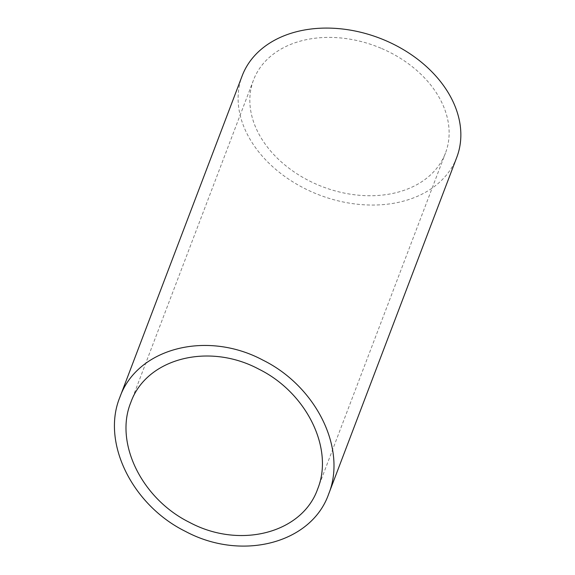 <?xml version="1.0" encoding="UTF-8"?>
<svg xmlns="http://www.w3.org/2000/svg" width="575" height="575" viewBox="0 0 575 575"><rect width="100%" height="100%" fill="white"/><g stroke="black" fill="none" stroke-linecap="round" stroke-linejoin="round"><path stroke-width="0.43" stroke-dasharray="2.88 2.16" d="M456.758 157.392A114.784 84.015 20.8 0 1 314.281 192.956A114.784 84.015 20.8 0 1 242.204 75.749M380.981 48.221A102.702 75.174 -159.2 0 0 253.496 80.047A102.702 75.174 -159.2 0 0 317.982 184.913A102.702 75.174 -159.2 0 0 445.467 153.094A102.702 75.174 -159.2 0 0 380.981 48.221M130.762 402.593L253.496 80.047M317.666 488.966L445.467 153.094"/><path stroke-width="0.86" d="M119.765 397.512L242.204 75.749A114.784 84.015 20.8 0 1 384.689 40.185A114.784 84.015 20.8 0 1 456.758 157.392L328.656 494.047C347.02 449.01 316.322 386.457 262.94 360.144C206.677 329.971 137.008 348.155 119.765 397.512C101.408 442.549 132.106 505.102 185.488 531.415C241.752 561.581 311.42 543.397 328.656 494.047M258.865 369.157C208.524 342.161 146.187 358.433 130.762 402.593C114.332 442.887 141.802 498.856 189.563 522.402C239.904 549.391 302.242 533.126 317.666 488.966C334.089 448.665 306.626 392.696 258.865 369.157"/></g></svg>
